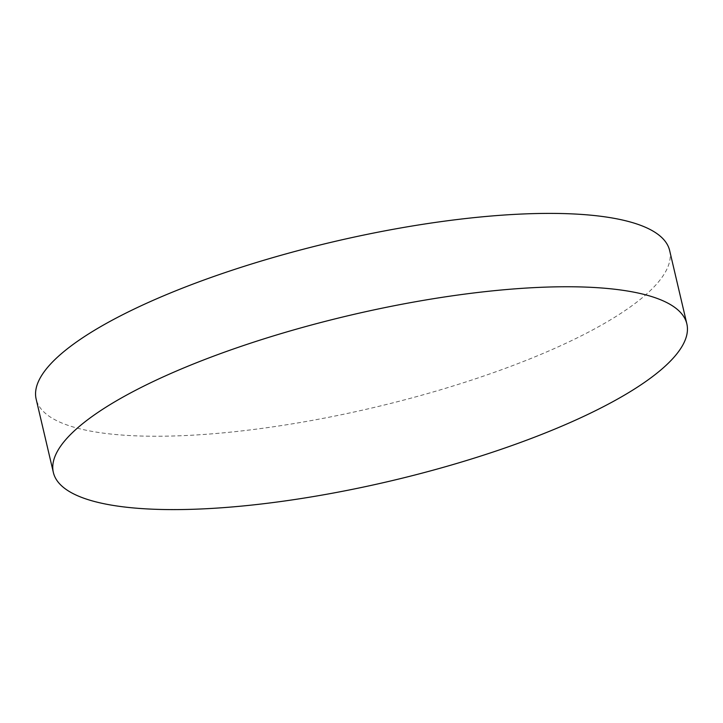 <?xml version="1.0" encoding="UTF-8"?>
<svg xmlns="http://www.w3.org/2000/svg" width="723" height="723" viewBox="0 0 723 723"><rect width="100%" height="100%" fill="white"/><g stroke="black" fill="none" stroke-linecap="round" stroke-linejoin="round"><path stroke-width="0.54" stroke-dasharray="3.62 2.71" d="M669.643 250.529A325.341 85.305 -13.2 0 1 554.83 348.341A325.341 85.305 -13.2 0 1 226.453 432.544A325.341 85.305 -13.2 0 1 36.15 399.114"/><path stroke-width="1.08" d="M53.357 472.471L36.15 399.114A325.341 85.305 -13.2 0 1 150.962 301.301A325.341 85.305 -13.2 0 1 479.34 217.099A325.341 85.305 -13.2 0 1 669.643 250.529L686.85 323.886A325.341 85.305 -13.2 0 1 572.038 421.699A325.341 85.305 -13.2 0 1 243.66 505.901A325.341 85.305 -13.2 0 1 53.357 472.471A325.341 85.305 -13.2 0 1 168.17 374.659A325.341 85.305 -13.2 0 1 496.547 290.456A325.341 85.305 -13.2 0 1 686.85 323.886"/></g></svg>
